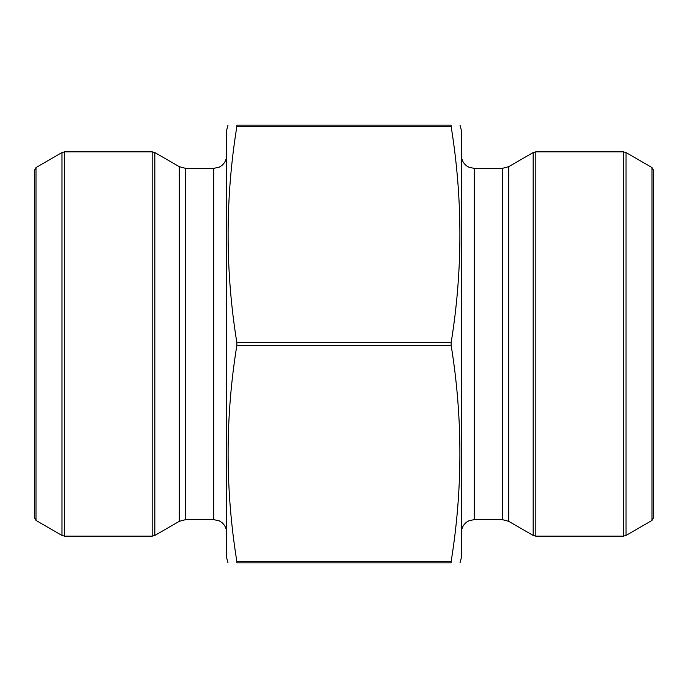 <?xml version="1.0" encoding="UTF-8"?>
<svg xmlns="http://www.w3.org/2000/svg" width="688" height="688" viewBox="0 0 688 688"><rect width="100%" height="100%" fill="white"/><g stroke="black" fill="none" stroke-linecap="round" stroke-linejoin="round"><path stroke-width="1.03" d="M451.147 562.853C462.809 562.853 462.809 562.853 451.147 562.853L451.147 561.442C462.809 489.435 462.809 417.418 451.147 345.41L451.147 342.59L236.853 342.59L236.853 345.41C225.191 417.418 225.191 489.435 236.853 561.442L236.853 562.853C225.191 562.853 225.191 562.853 236.853 562.853L451.147 562.853L451.147 561.442L236.853 561.442M451.147 342.59C462.809 270.582 462.809 198.565 451.147 126.558L236.853 126.558C225.191 198.565 225.191 270.582 236.853 342.59M451.147 345.41L236.853 345.41M415.303 125.147L272.697 125.147M451.147 126.558L451.147 125.147C462.809 125.147 462.809 125.147 451.147 125.147L236.853 125.147C225.191 125.147 225.191 125.147 236.853 125.147L236.853 126.558M227.995 125.147L226.567 130.479L226.567 557.521L227.995 562.853M36 520.446L34.4 517.677L34.4 170.323L36 167.554L36 520.446L61.989 535.453L61.989 152.547L64.655 151.833L64.655 536.167L152.168 536.167L152.168 151.833L64.655 151.833M460.005 562.853L461.433 557.521L461.433 130.479L460.005 125.147M652 167.554L653.6 170.323L653.6 517.677L652 520.446L652 167.554L626.011 152.547L626.011 535.453L623.345 536.167L623.345 151.833L535.832 151.833L535.832 536.167L623.345 536.167M226.567 155.574C226.481 159.59 224.907 162.901 221.846 165.507L219.395 167.072L213.753 168.379L213.753 519.621L219.395 520.928L221.846 522.493C224.907 525.099 226.481 528.41 226.567 532.426M213.753 168.379L185.691 168.379L185.691 519.621L213.753 519.621M185.691 168.379L179.284 166.668L179.284 521.332L185.691 519.621M179.284 166.668L154.834 152.547L154.834 535.453L179.284 521.332M461.433 532.426C461.536 528.212 463.239 524.798 466.55 522.183L469.061 520.713L474.247 519.621L474.247 168.379L469.061 167.287L466.55 165.817C463.239 163.202 461.536 159.788 461.433 155.574M474.247 519.621L502.309 519.621L502.309 168.379L474.247 168.379M502.309 519.621L508.716 521.332L508.716 166.668L502.309 168.379M508.716 521.332L533.166 535.453L533.166 152.547L508.716 166.668M36 167.554L61.989 152.547M152.168 151.833L154.834 152.547M152.168 536.167L154.834 535.453M61.989 535.453L64.655 536.167M652 520.446L626.011 535.453M535.832 151.833L533.166 152.547M535.832 536.167L533.166 535.453M626.011 152.547L623.345 151.833"/></g></svg>
